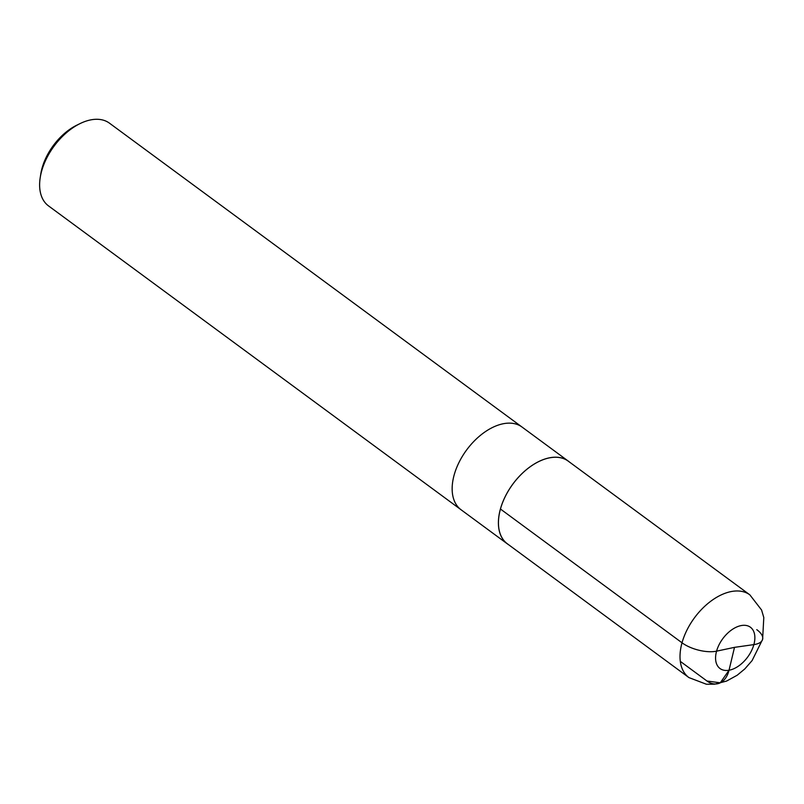 <?xml version="1.0" encoding="UTF-8"?>
<svg xmlns="http://www.w3.org/2000/svg" width="804" height="804" viewBox="0 0 804 804"><rect width="100%" height="100%" fill="white"/><g stroke="black" fill="none" stroke-linecap="round" stroke-linejoin="round"><path stroke-width="1.21" d="M569.363 461.968A51.386 30.994 126.4 0 0 568.257 461.094L109.485 123.183A51.386 30.994 126.4 0 0 91.435 119.756A51.386 30.994 126.4 0 0 80.068 123.585L76.802 125.183A46.451 28.019 126.4 0 0 40.763 174.116L40.2 177.714A51.386 30.994 126.4 0 0 48.541 205.914L461.074 509.766A51.386 30.994 -53.6 0 1 459.094 462.25A51.386 30.994 -53.6 0 1 503.967 423.607A51.386 30.994 -53.6 0 1 522.017 427.035A51.386 30.994 126.4 0 0 503.967 423.607A51.386 30.994 126.4 0 0 459.094 462.25A51.386 30.994 126.4 0 0 461.074 509.766L507.324 543.836A51.386 30.994 126.4 0 0 508.48 544.62M80.068 123.585A51.386 30.994 126.4 0 0 40.2 177.714M568.257 461.094A51.386 30.994 126.4 0 0 550.207 457.677A51.386 30.994 126.4 0 0 505.344 496.319A51.386 30.994 126.4 0 0 507.324 543.836M749.861 594.859L568.227 461.134A51.325 30.964 126.4 0 0 530.64 466.441A51.325 30.964 126.4 0 0 500.45 509.022L682.023 642.798A24.663 10.512 15.5 0 0 716.575 651.16L734.504 647.351L716.575 651.16A24.663 10.512 -164.5 0 1 682.023 642.798L500.45 509.022A51.325 30.964 126.4 0 0 507.344 543.785L688.927 677.591L706.414 684.244L714.615 684.184L726.545 681.088L737.167 675.249L744.765 668.968L752.082 660.617L762.604 639.401A24.663 10.512 -164.5 0 1 753.871 644.607A24.663 10.512 15.5 0 0 762.604 639.401L763.8 617.562L761.579 610.005L749.861 594.859A51.376 30.994 126.4 0 0 712.243 600.166A51.376 30.994 126.4 0 0 682.023 642.798A51.376 30.994 126.4 0 0 688.927 677.591M753.871 644.607L734.504 647.351L753.871 644.607A25.638 15.467 126.4 0 0 741.419 625.532A25.638 15.467 126.4 0 0 716.575 651.16A25.638 15.467 126.4 0 0 729.027 670.234A25.638 15.467 126.4 0 0 753.871 644.607M756.775 629.653A24.663 10.512 -164.5 0 1 762.604 639.401M680.305 661.36L706.977 681.018L720.263 682.807L729.027 670.234L734.504 647.351L729.027 670.234A24.663 16.623 -100 0 1 706.977 681.018"/></g></svg>

